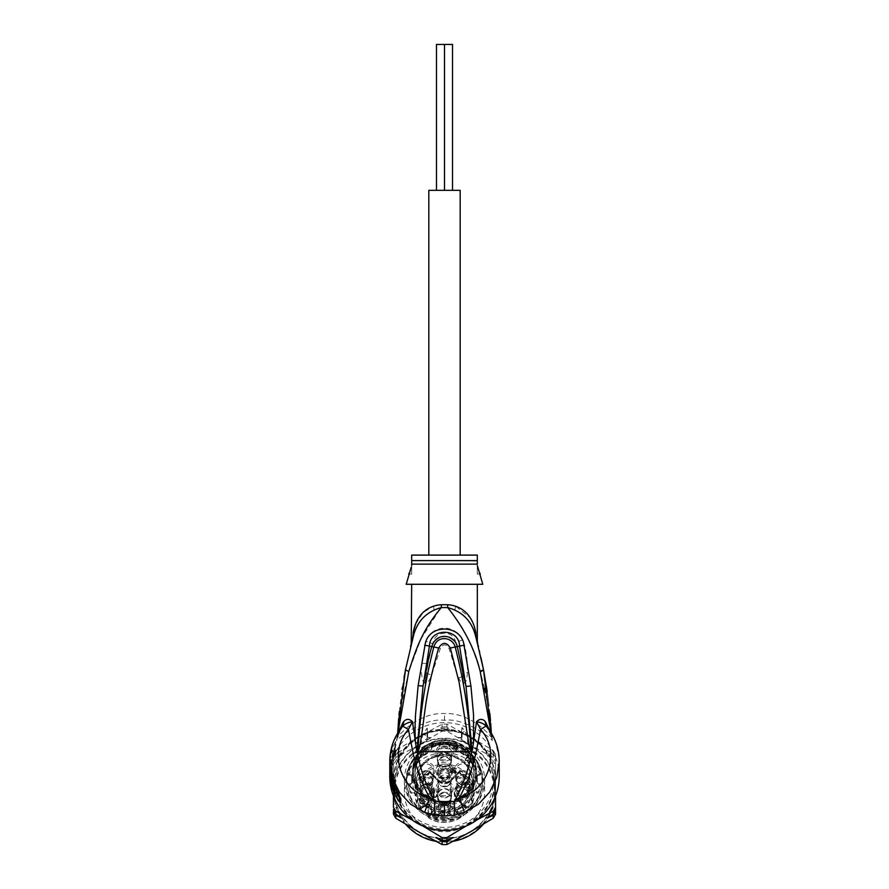 <?xml version="1.0" encoding="UTF-8"?>
<svg xmlns="http://www.w3.org/2000/svg" width="889" height="889" viewBox="0 0 889 889"><rect width="100%" height="100%" fill="white"/><g stroke="black" fill="none" stroke-linecap="round" stroke-linejoin="round"><path stroke-width="0.67" stroke-dasharray="4.45 3.33" d="M436.477 44.45L436.477 190.346L444.5 190.346L444.5 44.45L436.477 44.45M440.488 190.346L436.477 190.346L440.488 190.346M452.523 190.346L452.523 44.45L444.5 44.45L444.5 190.346L452.523 190.346L436.477 190.346M444.5 44.45L452.523 44.45L444.5 44.45M428.82 555.103L460.18 555.103L428.82 555.103M460.18 190.346L428.82 190.346M482.071 781.453A37.571 36.994 -0 0 0 444.5 744.449A37.571 36.994 -0 0 0 406.929 781.453A37.571 36.994 -0 0 0 444.5 818.447A37.571 36.994 -0 0 0 482.071 781.453M466.347 755.761L468.014 757.395L468.803 757.017L466.847 756.995L465.58 758.039L465.314 760.451L467.381 760.951L468.381 763.073L470.714 762.14L471.17 759.55L470.314 761.562L468.859 762.406L467.97 761.54L468.336 759.617L466.781 760.562L465.803 759.973L466.18 758.439L467.625 757.395L470.081 760.139C469.892 757.339 467.858 755.306 464.002 754.028L466.347 755.761A32.093 31.615 180 0 1 468.014 757.395L467.625 757.395M421.808 801.267A32.093 31.615 180 0 1 420.986 800.433L422.653 802.067A32.093 31.615 180 0 1 421.808 801.267M444.5 777.942A7.112 7.001 180 0 1 437.388 770.93A7.112 7.001 180 0 1 444.5 763.929A7.112 7.001 180 0 1 451.612 770.93A7.112 7.001 180 0 1 444.5 777.942M435.932 770.685A8.568 8.446 -0 0 0 444.5 779.12A8.568 8.446 -0 0 0 453.068 770.685A8.568 8.446 -0 0 0 444.5 762.24A8.568 8.446 -0 0 0 435.932 770.685M437.388 752.972A7.112 7.001 -0 0 0 444.5 759.984A7.112 7.001 -0 0 0 451.612 752.972A7.112 7.001 -0 0 0 444.5 745.971A7.112 7.001 -0 0 0 437.388 752.972L437.388 759.684A7.112 7.001 180 0 1 444.5 752.683A7.112 7.001 -0 0 1 451.612 759.684A7.112 7.001 -0 0 1 444.5 766.696A7.112 7.001 180 0 1 437.388 759.684M435.932 752.716A8.568 8.446 -0 0 0 444.5 761.162A8.568 8.446 -0 0 0 453.068 752.716A8.568 8.446 -0 0 0 444.5 744.282A8.568 8.446 -0 0 0 435.932 752.716M462.736 779.12A8.568 8.446 -0 0 0 471.314 770.685A8.568 8.446 -0 0 0 462.736 762.24A8.568 8.446 -0 0 0 454.168 770.685A8.568 8.446 -0 0 0 462.736 779.12M462.736 777.942A7.112 7.001 -0 0 0 469.848 770.93A7.112 7.001 -0 0 0 462.736 763.929A7.112 7.001 -0 0 0 455.624 770.93A7.112 7.001 -0 0 0 462.736 777.942M437.388 788.899A7.112 7.001 -0 0 0 444.5 795.899A7.112 7.001 -0 0 0 451.612 788.899A7.112 7.001 -0 0 0 444.5 781.887A7.112 7.001 -0 0 0 437.388 788.899L437.388 795.611A7.112 7.001 180 0 1 444.5 788.61A7.112 7.001 -0 0 1 451.612 795.611A7.112 7.001 -0 0 1 444.5 802.611A7.112 7.001 180 0 1 437.388 795.611M435.932 788.643A8.568 8.446 -0 0 0 444.5 797.089A8.568 8.446 -0 0 0 453.068 788.643A8.568 8.446 -0 0 0 444.5 780.198A8.568 8.446 -0 0 0 435.932 788.643M432.054 812.602L432.054 812.846A5.834 5.745 -0 0 1 430.576 815.324L430.054 814.691L428.287 817.569L428.154 816.435L428.276 817.547A29.548 29.093 180 0 0 474.048 793.232C475.126 815.48 446.567 830.682 428.287 817.569L428.276 807.412A29.548 29.093 -0 0 0 474.048 783.098A29.548 29.093 -0 0 0 444.5 753.994A29.548 29.093 -0 0 0 419.83 799.1L420.864 797.789A28.081 27.659 180 0 1 444.5 755.183A28.081 27.659 180 0 1 472.581 782.842A28.081 27.659 180 0 1 429.331 806.123L429.209 805.012L427.942 806.845L428.287 817.569M428.276 807.412L429.331 806.123L429.209 804.501A0.733 0.722 0 0 0 429.12 804.612A27.359 26.937 180 0 1 421.886 797.489L421.23 797.522A27.937 27.515 180 0 0 429.043 805.201L428.098 806.467M422.797 796.6L422.797 807.623A5.112 5.034 180 0 1 425.209 806.256L432.287 799.289A8.523 8.39 -0 0 0 432.287 787.421L423.62 778.886L429.809 772.797L438.477 781.331A8.523 8.39 -0 0 0 450.523 781.331L459.191 772.797L465.392 778.908L466.414 779.008L457.235 788.054L456.713 787.421A8.523 8.39 -0 0 0 456.713 799.289L465.392 807.845L459.191 813.924L459.191 815.069L450.012 806.023A7.79 7.668 -0 0 0 438.988 806.023L438.477 805.39L431.398 812.357L431.398 810.957L438.477 803.989A8.523 8.39 180 0 1 450.523 803.989L459.191 812.524L465.38 806.434L456.713 797.9A8.523 8.39 -0 0 1 456.713 786.032L465.38 777.497L459.191 771.396L450.523 779.931A8.523 8.39 -0 0 1 438.477 779.931L429.809 771.396L423.62 777.497L432.287 786.032A8.523 8.39 -0 0 1 432.287 797.9L425.209 804.867A5.112 5.034 -0 0 1 431.554 809.746L431.554 800.111A5.112 5.034 -0 0 0 422.797 796.6L422.008 797.4A0.733 0.722 180 0 1 421.886 797.489M424.831 805.49L431.765 798.911L432.287 799.3L425.209 806.267L425.209 804.867M426.264 777.942A7.112 7.001 180 0 1 419.152 770.93A7.112 7.001 180 0 1 426.264 763.929A7.112 7.001 180 0 1 433.376 770.93A7.112 7.001 180 0 1 426.264 777.942M417.686 770.685A8.568 8.446 -0 0 0 426.264 779.12A8.568 8.446 -0 0 0 434.832 770.685A8.568 8.446 -0 0 0 426.264 762.24A8.568 8.446 -0 0 0 417.686 770.685M430.054 792.021A5.112 5.034 -0 0 0 428.398 783.82A5.112 5.034 -0 0 0 422.831 784.909L419.186 788.499A31.126 30.648 180 0 1 444.5 740.037A31.126 30.648 -0 0 1 475.626 770.685A31.126 30.648 -0 0 1 444.5 801.333A31.126 30.648 180 0 1 426.409 795.611L430.054 792.266A5.112 5.034 -0 0 0 431.554 788.71L431.554 788.465M414.952 772.274A29.548 29.093 -0 0 0 414.952 772.519L414.952 773.597A29.548 29.093 -0 0 0 444.311 802.689A29.548 29.093 -0 0 0 474.048 773.597A29.548 29.093 -0 0 0 444.689 744.504A29.548 29.093 -0 0 0 414.952 773.597L414.952 773.23C416.897 755.694 426.798 746.115 444.678 744.526C462.547 746.338 472.326 756.028 474.048 773.597L474.048 772.519A29.548 29.093 -0 0 0 444.622 743.426A29.548 29.093 -0 0 0 414.952 772.274M419.819 798.311L420.964 799.311L422.008 797.9L420.864 797.311A28.081 27.659 180 0 1 444.5 754.705A28.081 27.659 180 0 1 472.581 782.364A28.081 27.659 180 0 1 429.331 805.645L429.209 805.012M421.386 797.477L420.775 796.622M429.509 805.712L428.998 804.901M430.12 804.278L429.331 805.49M444.5 818.802A37.938 37.36 -0 0 0 482.438 781.453A37.938 37.36 -0 0 0 444.5 744.093A37.938 37.36 -0 0 0 406.562 781.453A37.938 37.36 -0 0 0 444.5 818.802M444.5 817.536A37.938 37.36 180 0 1 406.562 780.186A37.938 37.36 180 0 1 444.5 742.826A37.938 37.36 180 0 1 482.438 780.186A37.938 37.36 180 0 1 444.5 817.536M425.109 805.378A32.093 31.615 -0 0 0 463.891 805.378C467.436 804.801 469.503 802.778 470.081 799.278A32.093 31.615 -0 0 0 470.081 761.084C469.503 757.595 467.436 755.561 463.891 754.994A32.093 31.615 -0 0 0 425.109 754.994C421.564 755.561 419.497 757.595 418.919 761.084A32.093 31.615 -0 0 0 418.919 799.278C419.497 802.778 421.564 804.801 425.109 805.378L422.653 802.067M468.014 800.433A32.093 31.615 180 0 1 466.347 802.067L470.081 798.355L470.081 799.278M470.081 761.084L470.081 760.162C469.459 756.895 467.392 754.861 463.891 754.072L463.891 754.994M444.5 805.456A32.093 31.615 -0 0 0 476.593 773.852A32.093 31.615 -0 0 0 444.5 742.237A32.093 31.615 -0 0 0 412.407 773.852A32.093 31.615 -0 0 0 444.5 805.456M463.891 805.49L463.891 804.334M466.347 802.067L463.891 804.456C467.392 804.034 469.459 802 470.081 798.355M420.986 757.395A32.093 31.615 180 0 1 422.653 755.761L418.919 760.162C418.986 757.417 421.019 755.372 425.009 754.028L425.109 754.072C421.597 754.861 419.541 756.895 418.919 760.162M418.919 760.051L418.919 761.195M418.919 799.278L418.919 798.355L420.986 800.433M425.109 754.994L425.109 754.072L422.653 755.761M474.048 772.763C472.17 790.343 462.28 799.944 444.378 801.589C426.487 799.8 416.674 790.11 414.952 772.519A29.548 29.093 -0 0 0 444.378 801.611A29.548 29.093 -0 0 0 474.048 772.519A29.548 29.093 -0 0 1 474.048 772.763L474.048 772.519M444.5 803.878A32.093 31.615 180 0 1 412.407 772.263A32.093 31.615 180 0 1 444.5 740.659A32.093 31.615 180 0 1 476.593 772.263A32.093 31.615 180 0 1 444.5 803.878M444.5 739.704A32.093 31.615 180 0 1 476.593 771.319A32.093 31.615 180 0 1 444.5 802.923A32.093 31.615 180 0 1 412.407 771.319A32.093 31.615 180 0 1 444.5 739.704M418.897 789.032A31.515 31.037 180 0 0 426.12 796.144L426.409 795.611M426.12 796.144L430.054 792.266M431.554 788.71A5.112 5.034 -0 0 0 422.831 785.154M419.186 788.499L422.831 784.909M419.163 777.353L418.575 777.919L423.22 782.487L423.686 780.664L422.897 779.886L423.008 781.142L419.163 777.597L423.008 781.142M433.921 796.077L433.665 790.488L430.187 793.921L430.676 794.41L433.388 791.743L433.143 796.266L434.232 797.722L436.666 796.688L437.421 794.577L436.643 794.566L435.299 796.866L434.121 796.655M456.557 750.683L456.79 745.193L456.201 744.615L453.879 746.893L452.501 745.538L451.912 746.104L453.301 747.471L452.334 748.416L452.923 749.005L453.89 748.049L456.557 750.927L453.89 748.049M426.264 770.641A7.112 7.001 -0 0 0 419.152 777.653A7.112 7.001 -0 0 0 426.264 784.654A7.112 7.001 -0 0 0 433.376 777.653A7.112 7.001 180 0 0 426.264 770.641M419.519 777.753A6.745 6.645 180 0 1 426.264 771.107A6.745 6.645 180 0 1 433.01 777.753A6.745 6.645 180 0 1 426.264 784.398A6.745 6.645 180 0 1 419.519 777.753L419.519 780.942A6.745 6.645 180 0 0 426.264 787.587A6.745 6.645 180 0 0 433.01 780.942L433.01 777.753M433.01 780.942A6.745 6.645 -0 0 0 426.264 774.297A6.745 6.645 -0 0 0 419.519 780.942M432.276 780.942A6.023 5.923 -0 0 0 426.264 775.019A6.023 5.923 -0 0 0 420.241 780.942A6.023 5.923 -0 0 0 426.264 786.865A6.023 5.923 -0 0 0 432.276 780.942L432.276 790.821A6.023 5.923 -0 0 1 426.264 796.755A6.023 5.923 -0 0 1 420.241 790.821L420.241 780.942M420.241 790.821A6.023 5.923 180 0 1 426.264 784.898A6.023 5.923 180 0 1 432.276 790.821M431.009 790.821A4.745 4.667 180 0 1 426.264 795.488A4.745 4.667 180 0 1 421.519 790.821A4.745 4.667 180 0 1 426.264 786.154A4.745 4.667 180 0 1 431.009 790.821L431.009 793.232A4.745 4.667 180 0 1 426.264 797.9A4.745 4.667 180 0 1 421.519 793.232L421.519 790.821M421.519 793.232A4.745 4.667 180 0 1 426.264 788.565A4.745 4.667 180 0 1 431.009 793.232M432.276 793.488A6.023 5.923 180 0 1 426.264 799.411A6.023 5.923 180 0 1 420.241 793.488A6.023 5.923 180 0 1 426.264 787.554A6.023 5.923 180 0 1 432.276 793.488M444.5 805.512A6.023 5.923 -0 0 0 438.477 811.446A6.023 5.923 -0 0 0 444.5 817.369A6.023 5.923 -0 0 0 450.523 811.446A6.023 5.923 -0 0 0 444.5 805.512M468.759 793.488A6.023 5.923 -0 0 0 462.736 787.554A6.023 5.923 -0 0 0 456.724 793.488A6.023 5.923 -0 0 0 462.736 799.411A6.023 5.923 -0 0 0 468.759 793.488M444.5 769.596A6.023 5.923 -0 0 0 438.477 775.519A6.023 5.923 -0 0 0 444.5 781.453A6.023 5.923 -0 0 0 450.523 775.519A6.023 5.923 -0 0 0 444.5 769.596M420.386 798.944L419.808 799.511L423.653 803.312L422.386 803.2L423.175 803.978L425.031 803.512L420.386 798.689L419.808 799.267L423.653 803.312M432.354 815.557L437.532 815.324L438.333 816.68L435.51 818.48L436.788 818.78L438.533 817.647L439.199 815.635L438.21 814.657L433.132 814.802L435.832 812.135L435.343 811.646L431.865 815.069L437.532 815.324M466.758 781.687L464.425 783.009L464.158 785.409L465.014 783.398L466.858 782.353L467.747 783.42L466.792 784.954L468.736 784.587L469.625 785.465L468.77 786.898L466.725 787.743L468.581 787.865L470.125 786.332L470.014 784.509L468.147 784.009L468.336 782.853L466.758 781.431L464.425 782.753L463.858 784.287L464.158 785.154L464.536 784.643M456.101 772.908L456.69 772.341L454.023 769.707L454.99 768.763L454.39 768.174L453.423 769.129L452.045 767.763L451.468 768.34L452.845 769.696L450.523 771.985L456.101 772.908L456.69 772.085L454.023 769.707M429.209 804.501L430.054 803.667A5.112 5.034 -0 0 0 431.554 800.111M431.398 810.957A5.112 5.034 -0 0 0 431.554 809.746M450.012 806.023L450.523 805.39L459.191 813.924L459.191 812.524M457.235 788.054A7.79 7.668 -0 0 0 457.235 798.911L456.713 799.3L465.392 807.845L465.38 806.434M456.713 786.032L456.713 787.421L465.38 778.886L465.38 777.497M423.62 777.497L423.608 778.908L429.809 772.797L429.809 771.896L438.988 780.942A7.79 7.668 -0 0 0 450.012 780.942L450.523 781.342L459.191 772.797L459.191 771.396M438.988 780.942L438.477 781.342L429.809 772.797L429.809 771.396M438.477 791.966A6.023 5.923 180 0 1 444.5 786.032A6.023 5.923 180 0 1 450.523 791.966A6.023 5.923 180 0 1 444.5 797.889A6.023 5.923 180 0 1 438.477 791.966L438.477 780.942A6.023 5.923 180 0 0 444.5 786.865A6.023 5.923 180 0 0 450.523 780.942A6.023 5.923 -0 0 0 444.5 775.019A6.023 5.923 -0 0 0 438.477 780.942M450.523 791.966L450.523 780.942M423.608 778.908L422.586 779.008L429.809 771.896M465.392 778.908L459.191 772.797L459.191 771.896L466.414 779.008M420.964 799.311L420.964 809.346L422.275 807.245L422.797 807.623L419.83 809.257C416.619 804.389 414.996 799.044 414.952 793.232A29.548 29.093 180 0 1 465.358 772.619A29.548 29.093 180 0 1 474.048 793.232L474.048 783.098M420.964 809.346L419.83 809.234A29.548 29.093 180 0 1 414.952 793.232L414.952 783.098M428.687 816.046L428.154 806.412L429.054 807.412M465.392 807.845L466.414 807.957L459.191 815.069M444.5 815.858A4.745 4.667 -0 0 0 449.245 811.19A4.745 4.667 -0 0 0 444.5 806.523A4.745 4.667 -0 0 0 439.755 811.19A4.745 4.667 -0 0 0 444.5 815.858M444.5 813.457A4.745 4.667 180 0 1 439.755 808.779A4.745 4.667 180 0 1 444.5 804.112A4.745 4.667 180 0 1 449.245 808.779A4.745 4.667 180 0 1 444.5 813.457M450.523 808.779A6.023 5.923 -0 0 0 444.5 802.856A6.023 5.923 -0 0 0 438.477 808.779A6.023 5.923 -0 0 0 444.5 814.713A6.023 5.923 -0 0 0 450.523 808.779L450.523 798.9A6.023 5.923 180 0 1 444.5 804.834A6.023 5.923 180 0 1 438.477 798.9A6.023 5.923 180 0 1 444.5 792.977A6.023 5.923 180 0 1 450.523 798.9M438.477 808.779L438.477 798.9M444.5 792.255A6.745 6.645 -0 0 0 437.755 798.9A6.745 6.645 -0 0 0 444.5 805.545A6.745 6.645 -0 0 0 451.245 798.9A6.745 6.645 -0 0 0 444.5 792.255M444.5 802.367A6.745 6.645 -0 0 0 451.245 795.722A6.745 6.645 -0 0 0 444.5 789.076A6.745 6.645 -0 0 0 437.755 795.722A6.745 6.645 -0 0 0 444.5 802.367M457.991 793.232A4.745 4.667 -0 0 0 462.736 797.9A4.745 4.667 -0 0 0 467.481 793.232A4.745 4.667 -0 0 0 462.736 788.565A4.745 4.667 -0 0 0 457.991 793.232L457.991 790.821A4.745 4.667 -0 0 0 462.736 795.488A4.745 4.667 -0 0 0 467.481 790.821A4.745 4.667 -0 0 0 462.736 786.154A4.745 4.667 -0 0 0 457.991 790.821M467.481 793.232L467.481 790.821M456.724 790.821A6.023 5.923 180 0 1 462.736 784.898A6.023 5.923 180 0 1 468.759 790.821A6.023 5.923 180 0 1 462.736 796.755A6.023 5.923 180 0 1 456.724 790.821L456.724 780.942A6.023 5.923 180 0 1 462.736 775.019A6.023 5.923 180 0 1 468.759 780.942A6.023 5.923 180 0 1 462.736 786.865A6.023 5.923 180 0 1 456.724 780.942M468.759 790.821L468.759 780.942M469.481 780.942A6.745 6.645 -0 0 0 462.736 774.297A6.745 6.645 -0 0 0 455.99 780.942A6.745 6.645 -0 0 0 462.736 787.587A6.745 6.645 -0 0 0 469.481 780.942L469.481 777.753A6.745 6.645 -0 0 0 462.736 771.107A6.745 6.645 -0 0 0 455.99 777.753A6.745 6.645 -0 0 0 462.736 784.398A6.745 6.645 -0 0 0 469.481 777.753M455.99 780.942L455.99 777.753M462.736 770.641A7.112 7.001 180 0 1 469.848 777.653A7.112 7.001 -0 0 1 462.736 784.654A7.112 7.001 180 0 1 455.624 777.653A7.112 7.001 180 0 1 462.736 770.641M444.5 779.942A4.745 4.667 -0 0 0 449.245 775.264A4.745 4.667 -0 0 0 444.5 770.596A4.745 4.667 -0 0 0 439.755 775.264A4.745 4.667 -0 0 0 444.5 779.942M444.5 777.531A4.745 4.667 180 0 1 439.755 772.863A4.745 4.667 180 0 1 444.5 768.196A4.745 4.667 180 0 1 449.245 772.863A4.745 4.667 180 0 1 444.5 777.531M450.523 772.863A6.023 5.923 -0 0 0 444.5 766.94A6.023 5.923 -0 0 0 438.477 772.863A6.023 5.923 -0 0 0 444.5 778.786A6.023 5.923 -0 0 0 450.523 772.863L450.523 762.984A6.023 5.923 180 0 1 444.5 768.907A6.023 5.923 180 0 1 438.477 762.984A6.023 5.923 180 0 1 444.5 757.05A6.023 5.923 180 0 1 450.523 762.984M438.477 772.863L438.477 762.984M444.5 756.339A6.745 6.645 -0 0 0 437.755 762.984A6.745 6.645 -0 0 0 444.5 769.63A6.745 6.645 -0 0 0 451.245 762.984A6.745 6.645 -0 0 0 444.5 756.339M444.5 766.44A6.745 6.645 -0 0 0 451.245 759.795A6.745 6.645 -0 0 0 444.5 753.15A6.745 6.645 -0 0 0 437.755 759.795A6.745 6.645 -0 0 0 444.5 766.44M423.653 803.056L422.386 802.945L423.175 803.723L425.031 803.512M425.031 803.267L420.386 798.689M437.532 815.069L438.333 816.424L435.999 817.747L436.01 818.525L438.533 817.391L438.899 814.891L433.132 814.546L435.832 811.879L435.343 811.39L431.865 815.069M464.536 784.387L465.592 782.576L467.158 782.198L467.747 783.176L466.792 784.698L468.736 784.331L469.625 785.209L468.77 786.643L466.725 787.487L469.359 787.043L470.314 784.743L468.147 783.754L468.336 782.598L467.247 781.787M454.023 769.463L454.99 768.507L454.39 767.918L453.423 768.874L452.045 767.507L451.468 768.085L452.845 769.441L450.523 771.73L451.123 772.563M451.123 772.319L456.101 772.652M455.312 771.874L453.434 770.03L451.79 771.652L455.312 772.13L451.79 771.652M453.434 770.03L451.79 771.896M453.434 770.285L455.312 772.13M444.5 786.676A7.112 7.001 180 0 1 437.388 779.675A7.112 7.001 180 0 1 444.5 772.674A7.112 7.001 -0 0 1 451.612 779.675A7.112 7.001 -0 0 1 444.5 786.676M423.008 781.398L422.897 780.142L423.686 780.92L423.22 782.487M423.22 782.742L418.575 778.175L419.163 777.597M434.121 796.911L435.877 796.733L437.121 794.344L436.666 796.933L434.232 797.966L433.143 796.511L433.388 791.999L430.676 794.666L430.187 794.177L433.665 790.488M433.665 790.743L433.921 796.333M467.625 757.65L466.18 758.684L465.803 760.228L466.781 760.817L468.336 759.862L467.97 761.784L468.859 762.662L470.314 761.817L471.17 759.795L470.714 762.395L468.381 763.329L467.381 761.206L466.203 761.384L465.114 760.062M465.114 760.317L466.358 757.539L467.914 756.972L468.803 757.272L468.025 757.65M453.89 748.305L452.923 749.26L452.334 748.671L453.301 747.727L451.912 746.36L452.501 745.793L453.879 747.149L456.201 744.86L456.79 745.193M456.79 745.449L456.557 750.927M456.346 749.583L454.468 747.738L456.113 746.115L456.346 749.583L456.113 745.86L454.468 747.738M456.346 749.327L454.468 747.482M425.109 804.456C421.597 804.023 419.541 802 418.919 798.355M397.672 733.181L396.638 738.981L402.05 727.091L393.449 741.77L389.849 758.628M415.619 623.956L423.12 612.51L433.476 606.165L441.355 604.72A14.591 1.4 90 0 1 441.322 607.576L434.11 609.832C423.153 615.455 416.219 624.367 413.296 636.58L413.163 632.701C411.274 642.891 411.274 642.891 413.163 632.701L413.274 632.112M405.484 669.806L411.585 642.98M411.863 641.914L413.163 637.057M398.672 718.568L398.983 715.034M399.305 711.667L402.072 689.508M402.439 687.164L403.45 680.941M403.528 680.474L404.017 677.64M499.151 758.595L495.551 741.748L486.95 727.091L491.961 737.392L492.184 740.637C492.584 739.115 464.614 717.179 444.5 720.346C424.509 717.156 396.427 739.07 396.816 740.637L396.638 738.981M499.218 776.542A54.718 53.885 -0 0 0 444.5 722.657A54.718 53.885 -0 0 0 389.782 776.542M389.793 771.174A54.718 53.885 180 0 1 391.771 757.539L395.927 745.271L395.427 741.682L391.771 750.083A54.718 53.885 -0 0 0 389.782 764.451M397.039 737.392L397.905 733.992L397.427 736.737L402.639 726.324M398.85 731.336L397.905 733.992L398.005 732.636M402.05 727.091L402.773 726.169M491.961 737.392L490.15 731.336M492.362 738.981L490.995 732.636M492.184 740.637L491.328 733.181L492.417 740.37M396.583 740.37L397.683 737.259C400.961 732.692 419.53 712.445 444.5 713.545C469.47 712.445 488.039 732.703 491.317 737.259L490.639 728.302M487.272 691.864L487.917 696.487M487.939 696.632L488.55 701.41M488.583 701.699L489.806 712.789M490.506 720.746L490.706 723.29M476.393 639.124L477.549 643.514M477.871 644.769L479.349 650.715M479.627 651.859L480.938 657.549M475.937 637.435L477.782 644.414M475.837 632.701C477.726 642.891 477.726 642.891 475.837 632.701L475.704 636.58C472.781 624.367 465.847 615.455 454.89 609.832L447.678 607.576L441.322 607.576L440.111 608.998M484.483 688.23L480.393 672.151C471.937 644.692 464.836 628.112 447.678 607.576A14.591 1.4 90 0 1 447.645 604.72L455.524 606.165L470.114 617.599M470.125 617.611L474.282 626.478M477.326 584.284L411.674 584.284L477.326 584.284M439.699 609.476L420.853 639.224L408.729 671.728L400.961 707.055M396.816 740.637L398.928 722.524M488.228 708.344L485.416 692.587M464.658 645.27A10.946 0.722 -9.9 0 0 457.324 646.447L448.945 648.314C452.779 659.249 454.146 667.517 458.68 677.929C460.335 681.485 461.891 683.252 463.336 683.23L464.191 683.03C465.936 682.452 467.014 678.918 467.425 672.428C467.625 664.316 467.181 657.693 464.68 645.381L462.713 639.802C459.091 633.057 453.568 629.19 446.167 628.179C436.677 627.856 429.787 632.212 425.509 641.258L421.575 663.294C421.208 673.195 421.364 672.028 422.097 677.651C422.553 680.374 423.497 682.185 424.92 683.096L425.564 683.23C427.587 683.13 429.631 680.396 431.687 675.029L440.377 648.292L433.71 646.981C434.888 636.924 452.423 635.524 455.424 646.948L463.302 681.896L462.413 672.062L457.357 646.559L448.945 648.314C446.034 643.758 443.178 643.747 440.377 648.303L431.765 646.481L432.787 643.714C439.999 634.668 447.634 634.313 455.713 642.636C453.212 629.034 434.499 630.79 432.787 643.714L425.509 641.258M482.794 584.284L406.206 584.284M409.251 572.927L410.04 570.96M410.796 568.793L411.307 567.038M411.674 574.072L411.674 565.504L411.674 574.072L408.751 574.072M477.326 565.504L477.326 574.072L477.326 565.504L477.815 567.482M478.604 570.016L479.727 572.894M477.326 560.915L477.326 564.137L411.674 564.137L411.674 560.603L477.326 560.915M411.674 555.103L477.326 555.103M464.68 645.381A10.946 0.722 -9.9 0 0 457.357 646.559L455.713 642.636L462.713 639.802M424.242 645.214A10.946 0.678 -169.8 0 1 431.765 646.481L428.02 663.538C426.331 670.262 425.531 676.351 425.609 681.796L433.688 647.081L431.732 646.592A10.946 0.678 -169.8 0 0 424.22 645.336M421.575 663.294L428.02 663.538L424.92 683.096M425.564 683.23L427.653 673.74L431.687 675.029M458.68 677.929L461.98 676.64L463.336 683.23M464.191 683.03L463.391 681.752L462.413 672.062L467.425 672.428M394.705 786.787L396.038 786.943L399.372 793.933L399.361 797.833M398.328 793.788L398.116 790.065L398.905 791.932A3.645 3.589 180 0 1 399.383 793.71L399.383 793.71A3.645 3.589 180 0 1 399.372 793.933A7.29 7.179 180 0 0 399.361 794.388A7.29 7.179 180 0 1 399.361 794.388A7.29 7.179 180 0 0 399.528 795.899M396.161 793.144L396.038 792.877A53.251 52.44 180 0 1 393.171 757.161L395.305 750.227L395.06 746.527L393.171 751.227A53.251 52.44 0 0 0 396.038 786.943L398.094 791.143M395.183 748.482A3.645 3.589 -0 0 0 395.305 746.427L395.305 746.427A7.29 7.179 -0 0 1 395.116 744.782A7.29 7.179 -0 0 0 395.116 744.782L395.116 748.582A7.29 7.179 -0 0 0 395.305 750.227A3.645 3.589 180 0 1 395.405 751.049L395.405 751.049A3.645 3.589 180 0 1 395.183 752.283L395.183 748.482L393.883 751.805A52.529 51.729 180 0 0 391.971 765.596L391.971 766.285A52.529 51.729 -0 0 0 392.594 774.186L390.682 774.186M397.15 793.144L396.694 792.199L395.672 793.144M389.782 771.908L391.771 757.484L393.883 756.972L395.183 752.283M392.994 787.31L395.327 787.31L394.56 784.776L394.56 786.098A52.529 51.729 180 0 1 393.205 781.22L393.205 779.886A52.529 51.729 180 0 1 392.771 777.731L392.771 776.586A52.529 51.729 -0 0 0 393.205 778.742L393.205 777.419A52.529 51.729 -0 0 0 394.56 782.298L392.86 782.298M397.483 792.332L394.56 782.298M397.483 793.144A52.529 51.729 180 0 1 395.327 788.254L392.994 788.254M395.327 787.31L395.327 788.254M391.971 767.607A52.529 51.729 0 0 0 391.993 769.052L391.993 770.185A52.529 51.729 180 0 1 391.971 768.752A52.529 51.729 180 0 1 392.005 766.951L389.815 767.329L392.005 767.329L392.038 769.93A52.529 51.729 180 0 1 391.971 767.418L391.971 767.607A52.529 51.729 0 0 1 392.482 760.428L391.971 770.463L392.594 774.186M392.038 771.641L389.849 771.641L392.038 771.674M391.971 767.418A52.529 51.729 180 0 1 394.483 751.616L392.193 751.616A54.718 53.885 -0 0 0 389.782 767.418M391.971 766.285A52.529 51.729 -0 0 1 394.483 750.472L394.483 751.616M393.205 778.742L390.971 778.742M393.205 777.419L391.382 777.419M393.46 783.909L394.56 783.909M394.56 784.776L392.26 784.776M394.56 786.098L392.682 786.098M393.205 781.22L390.971 781.22M393.205 779.886L390.971 779.886M392.771 777.731L390.549 777.731M392.771 776.586L391.182 776.586M394.483 750.472L392.193 750.472A54.718 53.885 180 0 0 389.793 765.362M392.482 761.951L390.271 761.951L389.782 770.463M390.271 761.951L390.271 760.428L392.482 760.428M389.782 767.518A54.718 53.885 180 0 1 390.271 760.428M391.993 769.052L389.815 769.052M391.993 770.185L389.849 770.185M389.815 766.951A54.718 53.885 -0 0 0 389.782 768.752M389.793 769.118L389.815 767.329M392.038 769.93L389.849 769.93M392.193 751.616L392.193 750.472M427.687 736.881C427.02 725.346 427.02 725.346 427.687 736.881C427.02 725.346 427.02 725.346 427.687 736.881L427.053 737.481L427.687 736.881L423.231 733.914L427.687 736.881M431.265 737.481L429.843 738.315L428.587 737.481L431.265 737.481L428.854 737.481M429.843 738.315L421.575 743.882L425.809 739.37L428.698 737.559M458.213 737.481L460.735 737.826L467.536 744.004L458.213 737.481L462.069 737.481L459.991 737.481M461.458 737.481L461.413 733.936L461.458 737.481M461.413 733.936C462.147 725.446 462.147 725.446 461.413 733.936C462.147 725.446 462.147 725.446 461.413 733.936L464.925 730.869L461.413 733.936M484.627 780.186A40.127 39.516 180 0 1 444.5 819.691A40.127 39.516 180 0 1 404.373 780.186A40.127 39.516 180 0 1 444.5 740.67A40.127 39.516 180 0 1 484.627 780.186L484.627 792.221A40.127 39.516 180 0 1 444.5 831.726A40.127 39.516 180 0 1 404.373 792.221A40.127 39.516 180 0 1 444.5 752.705A40.127 39.516 180 0 1 484.627 792.221M404.373 780.186L404.373 792.221M412.985 792.821A1.456 1.434 180 0 1 414.641 793.621A32.826 32.326 180 0 0 417.752 798.922A1.456 1.434 180 0 1 417.63 800.733L416.585 801.834A1.089 1.078 180 0 0 416.552 803.267A36.471 35.916 180 0 0 421.064 807.712A1.089 1.078 180 0 0 422.508 807.668L423.631 806.645A1.456 1.434 180 0 1 425.475 806.523A32.826 32.326 180 0 0 430.854 809.579A1.456 1.434 180 0 1 431.665 811.213L431.321 812.679A1.089 1.078 180 0 0 432.01 813.935A36.471 35.916 180 0 0 438.177 815.557A1.089 1.078 180 0 0 439.41 814.813L439.866 813.379A1.456 1.434 180 0 1 441.389 812.368A32.826 32.326 180 0 0 447.612 812.368A1.456 1.434 180 0 1 449.134 813.379L449.59 814.813A1.089 1.078 180 0 0 450.823 815.557A36.471 35.916 180 0 0 456.99 813.935A1.089 1.078 180 0 0 457.679 812.679L457.335 811.213A1.456 1.434 180 0 1 458.146 809.579A32.826 32.326 180 0 0 463.536 806.523A1.456 1.434 180 0 1 465.369 806.645L466.492 807.668A1.089 1.078 180 0 0 467.936 807.712A36.471 35.916 180 0 0 472.448 803.267A1.089 1.078 180 0 0 472.415 801.834L471.37 800.733A1.456 1.434 180 0 1 471.248 798.922A32.826 32.326 180 0 0 474.359 793.621A1.456 1.434 180 0 1 476.015 792.821L477.493 793.155A1.089 1.078 180 0 0 478.771 792.477A36.471 35.916 180 0 0 480.427 786.409A1.089 1.078 180 0 0 479.671 785.187L478.204 784.754A1.456 1.434 180 0 1 477.182 783.242A32.826 32.326 180 0 0 477.326 780.186L477.326 778.92A32.826 32.326 -0 0 0 477.182 775.853L477.182 777.119A1.456 1.434 180 0 1 478.204 775.608L479.671 775.175A1.089 1.078 180 0 0 480.427 773.952A36.471 35.916 180 0 0 478.771 767.885A1.089 1.078 180 0 0 477.493 767.207L476.015 767.54A1.456 1.434 180 0 1 474.359 766.74A32.826 32.326 180 0 0 471.248 761.44A1.456 1.434 180 0 1 471.37 759.628L472.415 758.528A1.089 1.078 180 0 0 472.448 757.106A36.471 35.916 180 0 0 467.936 752.661A1.089 1.078 180 0 0 466.492 752.694L465.369 753.716A1.456 1.434 180 0 1 463.536 753.839A32.826 32.326 180 0 0 458.146 750.783A1.456 1.434 180 0 1 457.335 749.149L457.679 747.682A1.089 1.078 180 0 0 456.99 746.427A36.471 35.916 180 0 0 450.823 744.804A1.089 1.078 180 0 0 449.59 745.549L449.134 746.982A1.456 1.434 180 0 1 447.612 747.993A32.826 32.326 180 0 0 441.389 747.993A1.456 1.434 180 0 1 439.866 746.982L439.41 745.549A1.089 1.078 180 0 0 438.177 744.804A36.471 35.916 180 0 0 432.01 746.427A1.089 1.078 180 0 0 431.321 747.682L431.665 749.149A1.456 1.434 180 0 1 430.854 750.783A32.826 32.326 180 0 0 425.475 753.839A1.456 1.434 180 0 1 423.631 753.716L422.508 752.694A1.089 1.078 180 0 0 421.064 752.661A36.471 35.916 180 0 0 416.552 757.106A1.089 1.078 180 0 0 416.585 758.528L417.63 759.628A1.456 1.434 180 0 1 417.752 761.44A32.826 32.326 180 0 0 414.641 766.74A1.456 1.434 180 0 1 412.985 767.54L411.507 767.207A1.089 1.078 180 0 0 410.229 767.885A36.471 35.916 180 0 0 408.573 773.952A1.089 1.078 180 0 0 409.34 775.175L410.796 775.608A1.456 1.434 180 0 1 411.818 777.119A32.826 32.326 180 0 0 411.674 780.186L411.674 778.92A32.826 32.326 -0 0 0 411.818 781.976L411.818 783.242A1.456 1.434 180 0 1 410.796 784.754L409.34 785.187A1.089 1.078 180 0 0 408.573 786.409A36.471 35.916 180 0 0 410.229 792.477A1.089 1.078 180 0 0 411.507 793.155L412.985 792.821L412.985 791.554A1.456 1.434 -0 0 1 414.641 792.355A32.826 32.326 -0 0 0 417.752 797.655L417.752 798.922M411.818 781.976A1.456 1.434 -0 0 1 410.796 783.487L409.34 783.92A1.089 1.078 -0 0 0 408.573 785.143A36.471 35.916 -0 0 0 410.229 791.21A1.089 1.078 -0 0 0 411.507 791.888L412.985 791.554M411.674 778.92A32.826 32.326 -0 0 1 411.818 775.853A1.456 1.434 -0 0 0 410.796 774.341L410.796 775.608M477.182 775.853A1.456 1.434 -0 0 1 478.204 774.341L479.671 773.908A1.089 1.078 -0 0 0 480.427 772.685A36.471 35.916 -0 0 0 478.771 766.618A1.089 1.078 -0 0 0 477.493 765.94L476.015 766.274A1.456 1.434 -0 0 1 474.359 765.473A32.826 32.326 -0 0 0 471.248 760.173A1.456 1.434 -0 0 1 471.37 758.361L472.415 757.261A1.089 1.078 0 0 0 472.448 755.839A36.471 35.916 -0 0 0 467.936 751.394A1.089 1.078 -0 0 0 466.492 751.427L465.369 752.45A1.456 1.434 0 0 1 463.536 752.572A32.826 32.326 -0 0 0 458.146 749.516A1.456 1.434 -0 0 1 457.335 747.882L457.679 746.416A1.089 1.078 -0 0 0 456.99 745.16A36.471 35.916 -0 0 0 450.823 743.537A1.089 1.078 -0 0 0 449.59 744.282L449.134 745.715A1.456 1.434 -0 0 1 447.612 746.727A32.826 32.326 -0 0 0 441.389 746.727A1.456 1.434 -0 0 1 439.866 745.715L439.41 744.282A1.089 1.078 -0 0 0 438.177 743.537A36.471 35.916 -0 0 0 432.01 745.16A1.089 1.078 -0 0 0 431.321 746.416L431.665 747.882A1.456 1.434 -0 0 1 430.854 749.516A32.826 32.326 0 0 0 425.475 752.572A1.456 1.434 -0 0 1 423.631 752.45L422.508 751.427A1.089 1.078 -0 0 0 421.064 751.394A36.471 35.916 -0 0 0 416.552 755.839A1.089 1.078 -0 0 0 416.585 757.261L417.63 758.361A1.456 1.434 0 0 1 417.752 760.173A32.826 32.326 -0 0 0 414.641 765.473A1.456 1.434 -0 0 1 412.985 766.274L411.507 765.94A1.089 1.078 -0 0 0 410.229 766.618A36.471 35.916 -0 0 0 408.573 772.685A1.089 1.078 -0 0 0 409.34 773.908L410.796 774.341M477.326 778.92A32.826 32.326 -0 0 1 477.182 781.976A1.456 1.434 -0 0 0 478.204 783.487L478.204 784.754M417.752 797.655A1.456 1.434 -0 0 1 417.63 799.467L416.585 800.567A1.089 1.078 0 0 0 416.552 802A36.471 35.916 -0 0 0 421.064 806.445A1.089 1.078 -0 0 0 422.508 806.401L423.631 805.378A1.456 1.434 0 0 1 425.475 805.256A32.826 32.326 -0 0 0 430.854 808.312A1.456 1.434 -0 0 1 431.665 809.946L431.321 811.413A1.089 1.078 -0 0 0 432.01 812.668A36.471 35.916 -0 0 0 438.177 814.291A1.089 1.078 -0 0 0 439.41 813.546L439.866 812.113A1.456 1.434 -0 0 1 441.389 811.101A32.826 32.326 -0 0 0 447.612 811.101A1.456 1.434 -0 0 1 449.134 812.113L449.59 813.546A1.089 1.078 -0 0 0 450.823 814.291A36.471 35.916 -0 0 0 456.99 812.668A1.089 1.078 -0 0 0 457.679 811.413L457.335 809.946A1.456 1.434 -0 0 1 458.146 808.312A32.826 32.326 0 0 0 463.536 805.256A1.456 1.434 -0 0 1 465.369 805.378L466.492 806.401A1.089 1.078 -0 0 0 467.936 806.445A36.471 35.916 -0 0 0 472.448 802A1.089 1.078 -0 0 0 472.415 800.567L471.37 799.467A1.456 1.434 0 0 1 471.248 797.655A32.826 32.326 -0 0 0 474.359 792.355A1.456 1.434 -0 0 1 476.015 791.554L477.493 791.888A1.089 1.078 -0 0 0 478.771 791.21A36.471 35.916 -0 0 0 480.427 785.143A1.089 1.078 -0 0 0 479.671 783.92L478.204 783.487M493.739 778.92A49.239 48.495 -0 0 0 444.5 730.425A49.239 48.495 -0 0 0 395.261 778.92A49.239 48.495 -0 0 0 444.5 827.403A49.239 48.495 -0 0 0 493.739 778.92M393.805 779.164A50.695 49.928 180 0 1 444.5 729.236A50.695 49.928 180 0 1 495.195 779.164A50.695 49.928 -0 0 1 444.5 829.104A50.695 49.928 -0 0 1 393.805 779.164L393.805 780.109A50.695 49.928 -0 0 0 444.5 830.037A50.695 49.928 -0 0 0 495.195 780.109L495.195 779.164M393.438 814.157L393.438 761.54A57.629 56.752 180 0 1 395.827 757.45L418.963 744.949L442.1 731.136A57.629 56.752 180 0 1 446.9 731.136L470.037 744.949L493.173 757.45A57.629 56.752 180 0 1 495.562 761.54L495.562 814.157M393.438 795.888L393.438 754.572A57.629 56.752 180 0 1 395.827 750.483L418.963 736.67L442.1 724.168A57.629 56.752 180 0 1 446.9 724.168L470.037 736.67L493.173 750.483L493.173 753.283L487.039 750.416L493.173 754.517A57.629 56.752 180 0 1 495.562 758.606L495.562 761.54M495.562 758.606L495.562 764.973L487.094 750.516L493.173 753.283A57.629 56.752 180 0 1 495.562 757.372L495.562 758.606M493.173 750.483A57.629 56.752 180 0 1 495.562 754.572L495.562 757.372M495.562 754.572L495.562 795.888M495.562 809.99L495.562 809.412M495.562 807.657L495.562 809.223M493.173 754.517L493.173 757.45M442.1 724.168L442.1 726.969L435.977 731.069L442.1 728.213A57.629 56.752 180 0 1 446.9 728.213L446.9 731.136M446.9 724.168L446.9 726.969L453.023 731.069L446.9 728.213L452.89 731.114L436.11 731.114L442.1 728.213L442.1 731.136M393.438 754.572L393.438 758.606A57.629 56.752 180 0 1 395.827 754.517L395.827 757.45M395.827 754.517L401.961 750.416L395.827 753.283L401.906 750.516L393.438 764.973L393.438 761.54M395.827 750.483L395.827 753.283A57.629 56.752 180 0 0 393.438 757.372M446.9 726.969A57.629 56.752 -0 0 0 442.1 726.969M423.02 826.092L411.918 819.825M477.082 819.825L465.98 826.092M393.438 811.224L393.438 809.412M401.906 818.08L393.438 803.623L393.438 807.201M495.195 792.088L495.195 788.61C495.906 815.28 471.603 839.216 444.489 838.527C417.397 839.216 393.105 815.28 393.805 788.61A50.695 49.928 -0 0 0 444.5 838.538A50.695 49.928 -0 0 0 495.195 788.61A50.695 49.928 180 0 0 444.5 738.681A50.695 49.928 180 0 0 393.805 788.61L393.805 792.088A50.695 49.928 180 0 1 444.5 742.159A50.695 49.928 180 0 1 495.195 792.088A50.695 49.928 -0 0 1 483.205 824.347M393.805 792.088A50.695 49.928 -0 0 0 405.795 824.347M435.832 841.283A50.695 49.928 -0 0 0 453.168 841.283M494.473 792.221A49.973 49.217 180 0 1 444.5 841.427A49.973 49.217 180 0 1 394.527 792.221A49.973 49.217 180 0 1 444.5 743.004A49.973 49.217 180 0 1 494.473 792.221M477.182 777.119A32.826 32.326 180 0 1 477.326 780.186M411.818 783.242A32.826 32.326 180 0 1 411.674 780.186M430.576 815.324L429.198 816.68A28.081 27.659 -0 0 0 464.325 773.897A28.081 27.659 -0 0 0 420.964 808.568M419.83 799.1L419.83 809.234M438.477 803.989L438.477 805.39A8.523 8.39 -0 0 1 450.523 805.39L450.523 803.989M438.477 779.931L438.477 781.331C442.489 784.587 446.511 784.587 450.523 781.342L450.523 779.931M475.504 772.519A31.004 30.537 180 0 1 444.367 802.8A31.004 30.537 180 0 1 413.496 772.008A31.004 30.537 180 0 1 444.633 741.737A31.004 30.537 180 0 1 475.504 772.519M475.504 773.852A31.004 30.537 180 0 1 444.311 804.378A31.004 30.537 180 0 1 413.496 773.463A31.004 30.537 180 0 1 444.689 743.315A31.004 30.537 180 0 1 475.504 773.852M438.988 806.023L432.054 812.846M457.235 798.911L466.414 807.957M450.012 780.942L459.191 771.896M431.765 798.911A7.79 7.668 -0 0 0 431.765 788.054L422.586 779.008M424.831 805.734A5.834 5.745 -0 0 0 422.275 807.245M431.398 812.357A5.112 5.034 180 0 1 430.054 814.691L430.054 803.667M454.223 791.966L456.713 797.9M431.765 788.054L432.287 786.032M434.777 791.966L432.287 797.9M444.5 720.346L444.5 713.545M433.476 606.165L434.11 609.832M405.451 669.984L408.729 671.728M483.638 670.417L480.393 672.151M455.524 606.165L454.89 609.832M447.645 604.72L441.355 604.72M395.927 741.47A7.29 7.179 -0 0 0 395.116 744.771L395.116 748.582A7.29 7.179 -0 0 1 395.927 745.271M395.427 741.682L395.049 748.571M391.771 750.083A7.29 1.222 -164.3 0 0 393.171 751.227A3.645 0.611 15.7 0 1 393.871 751.772L393.883 751.805M396.038 786.943L396.694 787.032A52.529 51.729 180 0 1 391.971 765.596C391.993 773.052 393.56 780.186 396.694 786.987L399.383 793.71L399.361 797.144M398.905 791.932L398.905 794.91M393.171 757.161L393.883 756.972A52.529 51.729 -0 0 0 391.971 770.763A52.529 51.729 -0 0 0 396.694 792.199M390.549 777.03L392.594 777.03M428.22 739.37L425.809 739.37M460.735 737.826L458.624 737.826M414.641 792.355L414.641 793.621M411.507 791.888L411.507 793.155M410.229 791.21L410.229 792.477M408.573 785.143L408.573 786.409M409.34 783.92L409.34 785.187M410.796 783.487L410.796 784.754M411.818 775.853L411.818 777.119M409.34 773.908L409.34 775.175M408.573 772.685L408.573 773.952M410.229 766.618L410.229 767.885M411.507 765.94L411.507 767.207M412.985 766.274L412.985 767.54M414.641 765.473L414.641 766.74M417.63 758.361L417.63 759.628M417.752 760.173L417.752 761.44M416.585 757.261L416.585 758.528M416.552 755.839L416.552 757.106M421.064 751.394L421.064 752.661M422.508 751.427L422.508 752.694M423.631 752.45L423.631 753.716M425.475 752.572L425.475 753.839M431.665 747.882L431.665 749.149M430.854 749.516L430.854 750.783M431.321 746.416L431.321 747.682M432.01 745.16L432.01 746.427M438.177 743.537L438.177 744.804M439.41 744.282L439.41 745.549M439.866 745.715L439.866 746.982M441.389 746.727L441.389 747.993M449.134 745.715L449.134 746.982M447.612 746.727L447.612 747.993M449.59 744.282L449.59 745.549M450.823 743.537L450.823 744.804M456.99 745.16L456.99 746.427M457.679 746.416L457.679 747.682M457.335 747.882L457.335 749.149M458.146 749.516L458.146 750.783M465.369 752.45L465.369 753.716M463.536 752.572L463.536 753.839M466.492 751.427L466.492 752.694M467.936 751.394L467.936 752.661M472.448 755.839L472.448 757.106M472.415 757.261L472.415 758.528M471.37 758.361L471.37 759.628M471.248 760.173L471.248 761.44M476.015 766.274L476.015 767.54M474.359 765.473L474.359 766.74M477.493 765.94L477.493 767.207M478.771 766.618L478.771 767.885M480.427 772.685L480.427 773.952M479.671 773.908L479.671 775.175M478.204 774.341L478.204 775.608M477.182 781.976L477.182 783.242M479.671 783.92L479.671 785.187M480.427 785.143L480.427 786.409M478.771 791.21L478.771 792.477M477.493 791.888L477.493 793.155M476.015 791.554L476.015 792.821M474.359 792.355L474.359 793.621M471.37 799.467L471.37 800.733M471.248 797.655L471.248 798.922M472.415 800.567L472.415 801.834M472.448 802L472.448 803.267M467.936 806.445L467.936 807.712M466.492 806.401L466.492 807.668M465.369 805.378L465.369 806.645M463.536 805.256L463.536 806.523M457.335 809.946L457.335 811.213M458.146 808.312L458.146 809.579M457.679 811.413L457.679 812.679M456.99 812.668L456.99 813.935M450.823 814.291L450.823 815.557M449.59 813.546L449.59 814.813M449.134 812.113L449.134 813.379M439.866 812.113L439.866 813.379M441.389 811.101L441.389 812.368M439.41 813.546L439.41 814.813M438.177 814.291L438.177 815.557M432.01 812.668L432.01 813.935M431.321 811.413L431.321 812.679M431.665 809.946L431.665 811.213M430.854 808.312L430.854 809.579M417.63 799.467L417.63 800.733M416.585 800.567L416.585 801.834M416.552 802L416.552 803.267M421.064 806.445L421.064 807.712M422.508 806.401L422.508 807.668M423.631 805.378L423.631 806.645M425.475 805.256L425.475 806.523M393.805 780.109A50.695 49.928 180 0 1 444.5 730.18A50.695 49.928 180 0 1 495.195 780.109C495.906 753.45 471.603 729.502 444.489 730.191C417.397 729.502 393.105 753.439 393.805 780.109M393.438 788.499A51.062 50.284 -0 0 0 418.963 832.06A51.062 50.284 -0 0 0 470.037 832.06A51.062 50.284 -0 0 0 495.562 788.499A51.062 50.284 180 0 0 470.037 744.949A51.062 50.284 180 0 0 418.963 744.949A51.062 50.284 180 0 0 393.438 788.499M433.165 829.248A51.062 50.284 -0 0 1 418.963 823.77A51.062 50.284 -0 0 1 393.438 780.22A51.062 50.284 180 0 1 418.963 736.67A51.062 50.284 180 0 1 470.037 736.67A51.062 50.284 180 0 1 495.562 780.22A51.062 50.284 -0 0 1 470.037 823.77A51.062 50.284 -0 0 1 455.835 829.248M447.612 811.101L447.612 812.368M405.84 782.02C405.273 761.217 424.564 742.737 445.567 743.871C465.825 743.926 483.66 761.995 483.16 782.02C483.727 802.823 464.436 821.303 443.433 820.158C423.175 820.114 405.34 802.045 405.84 782.02M416.419 782.364L416.419 782.842C418.063 766.062 427.431 756.85 444.5 755.206C461.569 756.85 470.937 766.062 472.581 782.842L472.581 782.364M406.562 780.186L406.562 781.453M482.438 780.186L482.438 781.453M476.593 773.852L476.593 780.186M412.407 773.852L412.407 780.186M476.593 771.319L476.593 772.263M412.407 771.319L412.407 772.263M419.152 770.93L419.152 777.653M433.376 770.93L433.376 777.653M425.209 806.267L419.83 809.257M439.755 808.779L439.755 811.19M449.245 808.779L449.245 811.19M451.245 795.722L451.245 798.9M437.755 795.722L437.755 798.9M451.612 788.899L451.612 795.611M469.848 770.93L469.848 777.653M455.624 770.93L455.624 777.653M439.755 772.863L439.755 775.264M449.245 772.863L449.245 775.264M451.245 759.795L451.245 762.984M437.755 759.795L437.755 762.984M451.612 752.972L451.612 759.684M437.388 770.93L437.388 779.675M451.612 770.93L451.612 779.675M491.461 735.836L486.227 726.169M411.218 644.403L411.618 642.836M411.707 642.525L411.929 641.658M412.174 640.713L412.84 638.269M413.052 637.469L413.296 636.58M477.938 645.014L479.204 650.126M479.26 650.326L482.316 663.883M480.249 574.072L477.326 574.072M399.706 796.455L399.361 794.399L399.361 795.755M391.771 757.484L395.083 747.816M395.138 752.661L391.971 770.463M391.971 768.752L391.971 769.507M390.549 777.153L392.571 777.153M427.053 737.481L427.053 728.169L423.231 733.914L421.575 739.37L421.575 743.882M467.536 744.004L467.536 737.826L464.925 730.869L462.069 727.602L462.069 737.481M408.562 784.954L408.562 786.22M411.829 782.109L411.829 783.376M411.829 775.719L411.829 776.986M408.562 772.874L408.562 774.141M418.019 759.339L418.019 760.606M416.296 756.528L416.296 757.795M431.698 748.205L431.698 749.471M431.298 746.182L431.298 747.449M457.702 746.182L457.702 747.449M457.302 748.205L457.302 749.471M472.704 756.528L472.704 757.795M470.981 759.339L470.981 760.606M480.438 772.874L480.438 774.141M477.171 775.719L477.171 776.986M477.171 782.109L477.171 783.376M480.438 784.954L480.438 786.22M470.981 798.489L470.981 799.756M472.704 801.3L472.704 802.567M457.302 809.623L457.302 810.89M457.702 811.657L457.702 812.924M431.298 811.657L431.298 812.924M431.698 809.623L431.698 810.89M418.019 798.489L418.019 799.756M416.296 801.3L416.296 802.567M452.89 837.494L436.11 837.494M487.094 818.08L495.562 803.623"/><path stroke-width="1.33" d="M452.523 190.346L452.523 44.45L444.5 44.45L444.5 190.346L444.5 44.45L436.477 44.45L436.477 190.346M460.18 555.103L460.18 190.346L428.82 190.346L428.82 555.103M413.163 637.057L413.296 636.58C416.963 621.344 426.309 611.676 441.322 607.576C423.864 628.579 417.285 644.414 408.773 671.562L398.005 732.636M490.995 732.636L480.193 671.451C474.87 649.337 464.025 628.045 447.678 607.576L441.322 607.576A14.591 1.4 -90 0 0 441.355 604.72C432.276 605.298 417.452 610.054 413.163 632.701L413.296 636.58L405.484 669.806L397.672 733.181L398.672 718.568M404.017 677.64L405.484 669.806L408.773 671.562M411.585 642.98L411.751 642.336M398.983 715.034L399.305 711.667M402.072 689.508L402.439 687.164M389.849 758.628L389.782 764.451A54.718 53.885 -0 0 0 394.705 786.787L400.828 798.722L400.828 802.545C400.283 803.389 398.239 800.611 394.705 794.233A54.718 53.885 180 0 1 389.782 771.908L389.782 776.542A54.718 53.885 -0 0 0 444.5 830.426A54.718 53.885 -0 0 0 499.218 776.542L499.151 758.595M499.218 761.284C499.073 748.016 494.74 736.303 486.227 726.169L486.061 725.98C483.572 723.613 480.393 722.19 476.526 721.724L480.571 729.502L486.061 725.98L485.216 721.479C482.483 718.59 479.593 718.668 476.526 721.724L472.437 749.771L471.737 752.094L471.081 752.072L469.292 746.76L459.135 682.43L450.334 648.003C446.445 641.847 442.555 641.847 438.666 648.003C423.497 701.654 426.031 710.478 419.719 746.704L417.919 752.072L413.141 753.339L408.429 729.502L402.773 726.169C394.26 736.303 389.927 748.016 389.782 761.295L392.216 777.342L399.317 792.088L410.462 804.134L424.664 812.39L435.266 815.269L444.5 815.98L453.734 815.269L464.336 812.39L478.526 804.145L489.617 792.188L496.773 777.386L499.218 761.295M402.873 722.846L403.784 721.479L402.939 725.98L402.05 727.091L402.873 722.846L398.85 731.336M485.216 721.479L490.15 731.336M419.719 746.704L418.252 746.327L417.541 751.872L416.563 749.738L412.474 721.724C409.407 718.668 406.517 718.59 403.784 721.479M417.452 751.761L417.608 742.826L415.507 743.015C414.763 729.324 415.185 723.879 415.485 715.245L418.141 685.586L425.009 645.203C427.942 623.089 461.647 624.334 463.991 645.203L470.926 685.941L466.014 686.486L471.381 742.76L471.503 751.85L471.603 749.571L472.437 749.771M471.381 742.76L473.504 742.948L473.526 714.734L470.926 685.941M464.336 812.39L459.424 797.589C487.65 791.666 501.674 752.105 480.571 729.502L475.859 753.339C472.315 769.296 466.836 784.042 459.424 797.589L454.257 801.445C454.668 808.746 454.49 813.357 453.734 815.269M471.414 752.261L470.748 746.382L471.637 752.227C468.581 769.874 462.791 786.276 454.257 801.445L444.5 801.611L444.5 815.98M486.95 727.091L486.127 722.846M490.706 723.29L491.328 733.181L483.494 669.695L476.393 639.124M441.355 604.72L447.645 604.72A14.591 1.4 90 0 0 447.678 607.576C462.702 611.676 472.037 621.344 475.704 636.58L475.871 637.169M483.572 670.073L487.228 691.575M489.872 713.511L490.506 720.746M477.215 640.136L477.871 644.769M479.349 650.715L479.627 651.859M480.938 657.549L483.494 669.695L480.193 671.451M447.645 604.72C456.724 605.298 471.548 610.043 475.837 632.701C477.726 642.891 477.726 642.891 475.837 632.701L475.704 636.58C478.604 647.425 478.604 647.425 475.704 636.58L476.348 638.969M476.493 639.48L476.882 640.936M476.915 641.058L477.349 642.736M474.282 626.478L475.837 632.701M477.326 640.791L477.326 584.284M411.674 584.284L411.229 644.358M415.619 623.956L413.274 632.112M413.163 632.701C411.274 642.891 411.274 642.891 413.163 632.701M398.928 722.524L400.961 707.055M490.639 728.302L488.228 708.344M485.416 692.587L484.483 688.23M411.307 567.038L406.206 584.284L482.794 584.284L477.326 565.515M411.674 565.504L411.674 564.137L411.674 565.504M408.751 574.072L409.251 572.927M410.04 570.96L410.796 568.793M477.815 567.482L478.604 570.016M479.727 572.894L480.249 574.072M477.326 564.137L477.326 555.103L411.674 555.103L411.674 564.137L477.326 564.137M444.5 801.611L434.743 801.445C426.209 786.276 420.419 769.874 417.363 752.227L417.408 749.549L416.563 749.738M417.586 752.25L418.252 746.327C420.186 712.878 425.353 679.796 433.788 647.103C437.655 634.19 453.068 637.48 455.212 647.103C463.658 679.818 468.825 712.911 470.748 746.382L469.292 746.76M435.266 815.269C434.499 813.146 434.321 808.546 434.743 801.445L429.576 797.589C401.35 791.654 387.326 752.105 408.429 729.502L412.474 721.724C408.529 722.235 405.351 723.646 402.939 725.98M413.141 753.339C416.908 769.885 422.386 784.643 429.576 797.589L424.664 812.39M417.608 742.826L423.053 686.119L429.443 645.936C429.998 627.734 459.002 627.734 459.557 645.936L466.014 686.486L457.257 646.603C454.924 634.924 436.743 631.123 431.743 646.603C428.742 657.104 425.853 670.273 423.053 686.119L418.141 685.586M425.009 645.203L438.666 648.003M463.991 645.203L450.334 648.003M398.328 793.788L399.55 795.944M398.905 794.91L399.372 797.766L396.038 792.877L394.705 794.233M398.905 795.755L396.694 792.199M397.405 792.188L395.049 792.188L395.049 793.144L397.483 793.144L397.483 792.332M395.049 793.144A54.718 53.885 0 0 1 392.994 788.254L392.26 786.098A54.718 53.885 0 0 1 390.971 781.22L390.971 779.886A54.718 53.885 0 0 1 390.549 777.731L390.549 776.586A54.718 53.885 180 0 0 390.971 778.742L391.382 777.419M392.86 782.298L392.26 782.298A54.718 53.885 180 0 1 390.971 777.419M392.26 782.298L392.26 783.909L393.46 783.909M395.049 792.188L392.26 783.909M391.182 776.586L390.549 776.586M390.682 774.186L390.382 774.186A54.718 53.885 180 0 1 389.782 766.285A54.718 53.885 180 0 1 389.793 765.362M390.382 774.186L390.549 777.03M389.782 766.285L389.782 767.418A54.718 53.885 -0 0 0 389.849 769.93L390.382 777.03M389.782 767.607L389.782 768.752A54.718 53.885 -0 0 0 389.804 770.185L389.804 769.052A54.718 53.885 180 0 1 389.782 767.607A54.718 53.885 180 0 1 389.782 767.518M393.438 795.888L393.438 807.19A57.629 56.752 -0 0 0 395.827 811.279L395.827 814.08L401.961 818.18L395.827 815.313A57.629 56.752 180 0 1 393.438 811.224L393.438 814.157A57.629 56.752 -0 0 0 395.827 818.247L418.963 832.06L442.1 844.55A57.629 56.752 -0 0 0 446.9 844.55L470.037 832.06L493.173 818.247A57.629 56.752 -0 0 0 495.562 814.157L495.562 811.224A57.629 56.752 180 0 1 493.173 815.313L493.173 818.247M495.562 795.888L495.562 809.99A57.629 56.752 180 0 1 493.173 814.08L493.173 811.279A57.629 56.752 -0 0 0 495.562 807.19L495.562 809.412M495.562 807.068L495.562 807.657M495.562 809.223L495.562 811.224M411.918 819.825L395.827 811.279M465.98 826.092L446.9 837.582A57.629 56.752 -0 0 1 442.1 837.582L423.02 826.092M493.173 811.279L477.082 819.825M401.906 818.08L395.827 815.313L395.827 818.247M446.9 837.582L446.9 840.383L453.023 837.527L446.9 841.627A57.629 56.752 180 0 1 442.1 841.627L442.1 844.55M442.1 841.627L435.977 837.527L442.1 840.383A57.629 56.752 -0 0 0 446.9 840.383L452.89 837.494M436.11 837.494L442.1 840.383L442.1 837.582M446.9 841.627L446.9 844.55M393.438 809.412L393.438 809.99A57.629 56.752 180 0 0 395.827 814.08M493.173 814.08L487.039 818.18L493.173 815.313L487.094 818.08M405.795 824.347A50.695 49.928 -0 0 0 435.832 841.283M453.168 841.283A50.695 49.928 -0 0 0 483.205 824.347M389.782 771.908A54.718 53.885 180 0 1 389.793 771.174L389.782 771.908M471.548 751.761L475.859 753.339M411.674 560.603L477.326 560.603M471.359 751.683L417.641 751.683M400.828 798.722A7.29 7.179 180 0 1 399.528 795.899M399.361 795.755L399.361 798.211A7.29 7.179 0 0 0 400.828 802.545M433.165 829.248A51.062 50.284 -0 0 0 455.835 829.248M397.672 733.181L405.484 669.806M477.938 645.014L478.493 646.492M410.507 646.492L413.296 636.58M411.929 641.658L412.074 641.102M412.84 638.269L413.052 637.469M482.316 663.883L483.494 669.695M389.782 764.451C389.804 772.274 391.449 779.742 394.727 786.865L398.094 793.444"/></g></svg>
